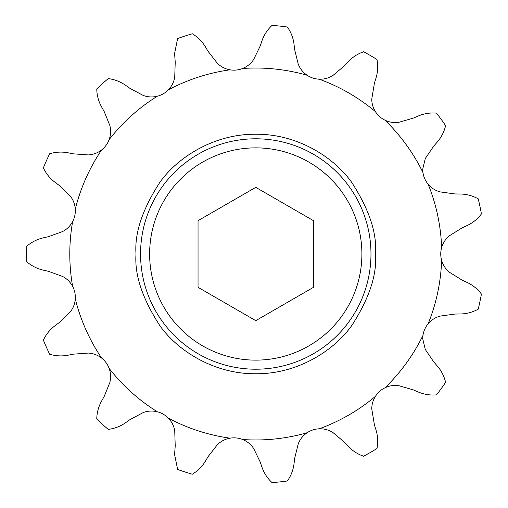 <?xml version="1.0" encoding="UTF-8"?>
<svg xmlns="http://www.w3.org/2000/svg" width="508" height="508" viewBox="0 0 508 508"><rect width="100%" height="100%" fill="white"/><g stroke="black" fill="none" stroke-linecap="round" stroke-linejoin="round"><path stroke-width="0.76" d="M229.997 438.182C225.05 439.083 220.84 441.262 217.354 444.729L208.147 456.565L205.524 460.978C202.273 466.433 197.879 470.846 192.341 474.224A229.178 229.178 0 0 1 177.629 469.449L174.587 454.495L175.222 445.865L174.733 430.879C173.933 426.002 171.806 421.761 168.351 418.147A185.972 185.972 0 0 0 229.997 438.182A23.501 23.501 0 0 1 242.672 439.515C247.301 441.401 250.971 444.417 253.683 448.545L260.223 462.039L261.874 466.896C263.957 472.973 267.335 478.206 272.015 482.6A229.178 229.178 0 0 0 287.395 480.981C291.084 475.647 293.306 469.824 294.056 463.518L294.653 458.419L298.247 443.859C300.025 439.28 302.99 435.572 307.143 432.733A23.501 23.501 0 0 1 319.259 428.796C324.256 428.644 328.835 429.901 332.988 432.575L344.456 442.239L347.936 446.005C352.311 450.71 357.53 454.114 363.588 456.228A229.178 229.178 0 0 0 376.987 448.494C378.181 442.119 377.838 435.896 375.958 429.832L374.434 424.923L371.767 408.934C371.773 404.463 372.986 400.279 375.399 396.386A23.501 23.501 0 0 1 384.867 387.864C389.369 385.686 394.062 384.975 398.945 385.724L413.347 389.89L418.065 391.916C423.97 394.43 430.124 395.421 436.518 394.887A229.178 229.178 0 0 0 445.611 382.372C444.113 376.06 441.268 370.516 437.083 365.741L433.699 361.88L425.285 349.472L422.726 338.798L422.967 335.42A23.501 23.501 0 0 1 428.149 323.78C431.381 319.964 435.375 317.398 440.144 316.097L454.997 314.046L460.127 313.982C466.547 313.874 472.573 312.274 478.199 309.188A229.178 229.178 0 0 0 481.413 294.056C477.476 288.9 472.624 284.988 466.858 282.327L462.191 280.181L449.459 272.263C445.656 269.157 443.04 265.195 441.63 260.369A23.501 23.501 0 0 1 441.63 247.631C443.027 242.83 445.637 238.862 449.459 235.737L462.191 227.819L466.858 225.673C472.681 222.968 477.533 219.056 481.413 213.944A229.178 229.178 0 0 0 478.199 198.812C472.504 195.707 466.477 194.107 460.127 194.018L454.997 193.954L440.144 191.903C435.4 190.614 431.406 188.055 428.149 184.22A185.972 185.972 0 0 1 441.63 247.631M168.351 89.853C171.818 86.214 173.952 81.972 174.733 77.121L175.222 62.135L174.587 53.505L177.629 38.551A229.178 229.178 0 0 1 192.341 33.776C197.828 37.103 202.222 41.516 205.524 47.022L208.147 51.435L217.354 63.271C220.866 66.751 225.082 68.929 229.997 69.818A185.972 185.972 0 0 0 168.351 89.853A23.501 23.501 0 0 1 157.315 96.222C152.457 97.409 147.72 97.136 143.097 95.383L129.877 88.316L125.686 85.35C120.428 81.661 114.618 79.419 108.248 78.613A229.178 229.178 0 0 0 96.755 88.957C96.907 95.447 98.539 101.46 101.638 107.004L104.146 111.481L109.798 125.374C111.049 130.118 110.833 134.861 109.144 139.598A23.501 23.501 0 0 1 101.651 149.904C97.701 152.965 93.256 154.642 88.322 154.927L73.368 153.841L68.332 152.838C62.033 151.606 55.81 151.917 49.663 153.772A229.178 229.178 0 0 0 43.377 167.9C46.152 173.768 50.089 178.6 55.175 182.404L59.29 185.471L70.098 195.859C73.177 199.688 74.905 204.114 75.286 209.125A23.501 23.501 0 0 1 72.638 221.59C70.269 225.99 66.891 229.33 62.503 231.591L48.4 236.69L43.396 237.82C37.135 239.255 31.579 242.075 26.714 246.266A229.178 229.178 0 0 0 26.714 261.734C31.642 265.957 37.198 268.776 43.396 270.18L48.4 271.31L62.503 276.409C66.872 278.651 70.25 281.984 72.638 286.41A185.972 185.972 0 0 1 72.638 221.59M361.899 254A106.134 106.134 0 0 0 255.765 147.866A106.134 106.134 0 0 0 149.625 254A106.134 106.134 0 0 0 255.765 360.134A106.134 106.134 0 0 0 361.899 254M370.973 254A115.208 115.208 0 0 0 255.765 138.792A115.208 115.208 0 0 0 140.557 254A115.208 115.208 0 0 0 255.765 369.208A115.208 115.208 0 0 0 370.973 254M428.149 184.22A23.501 23.501 0 0 1 422.967 172.58L422.726 169.202L425.285 158.528L433.699 146.12L437.083 142.259C441.3 137.42 444.144 131.877 445.611 125.628A229.178 229.178 0 0 0 436.518 113.113C430.054 112.592 423.901 113.576 418.065 116.084L413.347 118.11L398.945 122.276C394.094 123.031 389.401 122.314 384.867 120.136A23.501 23.501 0 0 1 375.399 111.614C372.993 107.747 371.786 103.562 371.767 99.066L374.434 83.077L375.958 78.168C377.844 72.034 378.187 65.811 376.987 59.506A229.178 229.178 0 0 0 363.588 51.772C357.467 53.924 352.254 57.334 347.936 61.995L344.456 65.761L332.988 75.425C328.86 78.092 324.282 79.35 319.259 79.204A23.501 23.501 0 0 1 307.143 75.267C303.009 72.453 300.044 68.745 298.247 64.141L294.653 49.581L294.056 44.482C293.281 38.113 291.059 32.29 287.395 27.019A229.178 229.178 0 0 0 272.015 25.4C267.297 29.858 263.919 35.09 261.874 41.104L260.223 45.961L253.683 59.455C250.99 63.563 247.32 66.58 242.672 68.485A23.501 23.501 0 0 1 229.997 69.818M255.765 187.35L198.044 220.675L198.044 287.325L255.765 320.65L313.48 287.325L313.48 220.675L255.765 187.35M157.315 411.778C152.432 410.591 147.688 410.87 143.097 412.617L129.877 419.684L125.686 422.65C120.498 426.307 114.687 428.555 108.248 429.387A229.178 229.178 0 0 1 96.755 419.043C96.888 412.623 98.52 406.61 101.638 400.996L104.146 396.519L109.798 382.626C111.049 377.85 110.833 373.107 109.144 368.402A185.972 185.972 0 0 0 157.315 411.778A23.501 23.501 0 0 1 168.351 418.147M101.651 358.096C97.669 355.022 93.231 353.346 88.322 353.073L73.368 354.159L68.332 355.162C62.103 356.394 55.88 356.083 49.663 354.228A229.178 229.178 0 0 1 43.377 340.1C46.107 334.289 50.044 329.457 55.175 325.596L59.29 322.529L70.098 312.141C73.19 308.28 74.917 303.86 75.286 298.875A185.972 185.972 0 0 0 101.651 358.096A23.501 23.501 0 0 1 109.144 368.402M441.63 260.369A185.972 185.972 0 0 1 428.149 323.78M422.967 335.42A185.972 185.972 0 0 1 384.867 387.864M375.399 396.386A185.972 185.972 0 0 1 319.259 428.796M307.143 432.733A185.972 185.972 0 0 1 242.672 439.515M72.638 286.41A23.501 23.501 0 0 1 75.286 298.875M75.286 209.125A185.972 185.972 0 0 1 101.651 149.904M109.144 139.598A185.972 185.972 0 0 1 157.315 96.222M242.672 68.485A185.972 185.972 0 0 1 307.143 75.267M319.259 79.204A185.972 185.972 0 0 1 375.399 111.614M384.867 120.136A185.972 185.972 0 0 1 422.967 172.58M375.507 254C377.107 233.185 369.125 209.239 351.561 182.156C333.185 156.439 296.412 133.782 255.765 134.258C215.113 133.782 178.346 156.439 159.969 182.156C142.405 209.239 134.423 233.185 136.017 254C134.423 274.815 142.405 298.761 159.969 325.844C178.346 351.561 215.113 374.218 255.765 373.742C296.412 374.218 333.185 351.561 351.561 325.844C369.125 298.761 377.107 274.815 375.507 254"/></g></svg>
